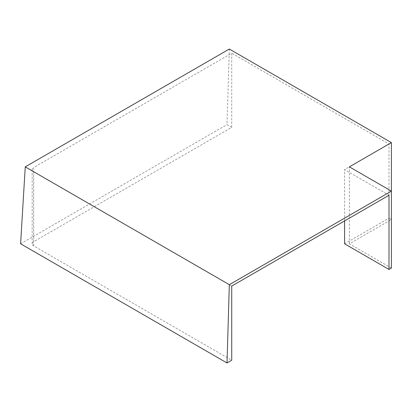 <?xml version="1.0" encoding="UTF-8"?>
<svg xmlns="http://www.w3.org/2000/svg" width="412" height="412" viewBox="0 0 412 412"><rect width="100%" height="100%" fill="white"/><g stroke="black" fill="none" stroke-linecap="round" stroke-linejoin="round"><path stroke-width="0.31" stroke-dasharray="2.06 1.54" d="M231.735 127.354L231.735 53.194L33.655 167.555L33.655 241.715L231.735 127.354L227.007 124.625L229.335 49.033M391.4 268.052L349.381 243.796L391.4 219.539L391.4 191.122M391.4 219.539L389 218.149L389 143.989L231.735 53.194M33.655 241.715A5.093 2.941 0 0 0 32.167 243.796A5.093 2.941 0 0 0 33.655 245.876L231.735 360.237M20.6 243.796L227.007 124.625M344.581 243.796L389 218.149M349.381 243.796L349.381 166.86M231.735 286.072L33.655 171.711A5.093 2.941 180 0 1 32.167 169.636A5.093 2.941 180 0 1 33.655 167.555M389 143.989L344.581 169.636L389 195.278M344.581 220.925L344.581 169.636M33.655 245.876L33.655 171.711M32.167 169.636L32.167 243.796"/><path stroke-width="0.62" d="M344.581 220.925L344.581 243.796L389 269.438L391.4 268.052L391.4 142.603L229.335 49.033L25.256 166.86L20.6 243.796L227.007 362.967L229.335 284.687L25.256 166.86M389 269.438L389 195.278L231.735 286.072L231.735 360.237L227.007 362.967M391.4 142.603L349.381 166.86L391.4 191.122L229.335 284.687"/></g></svg>
